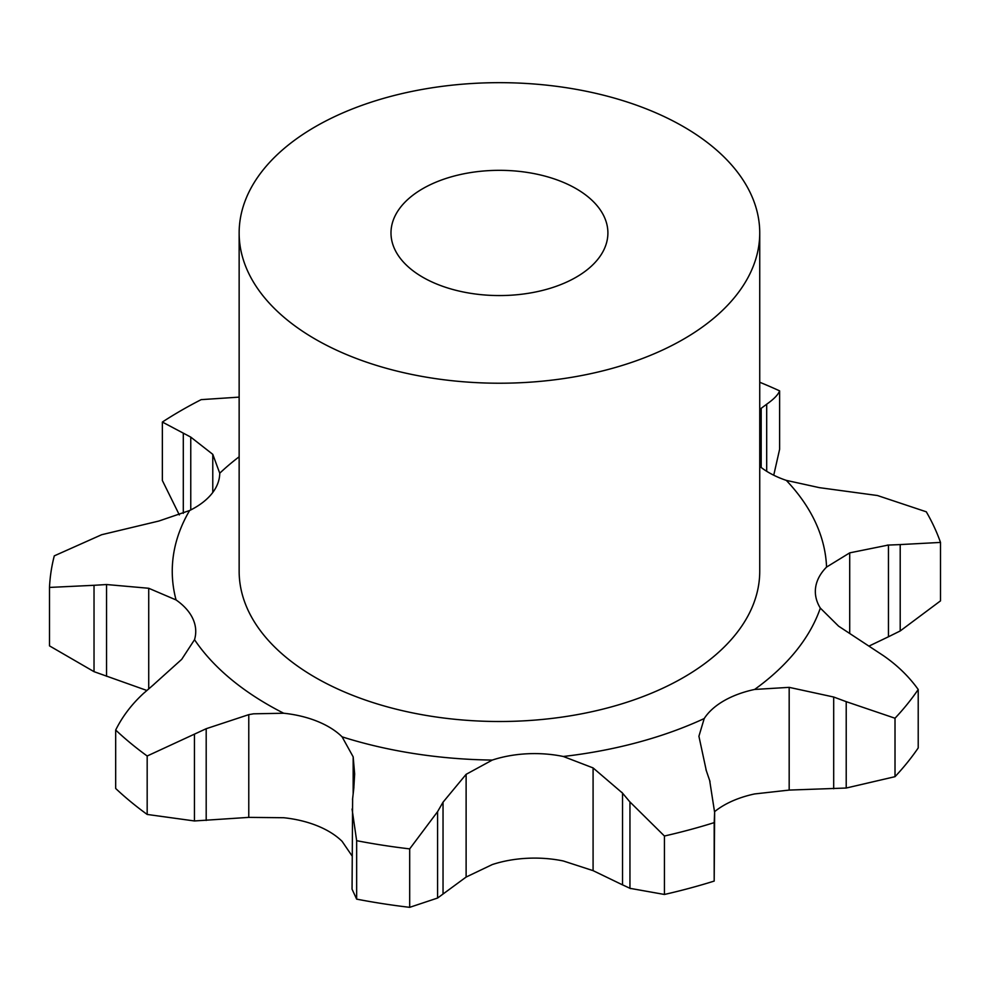 <?xml version="1.0" encoding="UTF-8"?>
<svg xmlns="http://www.w3.org/2000/svg" width="990" height="990" viewBox="0 0 990 990"><rect width="100%" height="100%" fill="white"/><g stroke="black" fill="none" stroke-linecap="round" stroke-linejoin="round"><path stroke-width="1.49" d="M714.632 811.639A85.301 49.252 0 0 1 723.9 805.303A85.301 49.252 0 0 1 754.627 793.943L789.179 790.082L846.215 788.028L895.01 776.68A450.104 259.863 0 0 0 918.213 747.945L918.213 689.498C908.981 676.591 897.373 665.305 883.377 655.64L838.592 626.163L820.326 608.095A85.301 49.252 0 0 1 815.339 591.488A85.301 49.252 0 0 1 815.661 587.194A85.301 49.252 0 0 1 826.551 567.084A327.183 188.892 0 0 0 786.308 480.385A85.301 49.252 0 0 1 759.738 466.339M846.215 788.028L846.215 701.663L895.01 718.233L895.01 776.68M846.215 701.663L833.691 697.022L789.179 687.357L754.627 689.448A85.301 49.252 0 0 0 723.9 700.809A85.301 49.252 0 0 0 704.212 718.554L698.915 736.251L706.291 770.579M895.01 718.233A450.104 259.863 0 0 0 918.213 689.498M466.117 877.053L492.278 864.567A85.301 49.252 0 0 1 527.113 858.293A85.301 49.252 0 0 1 563.31 860.978L593.084 870.643L622.537 884.874L622.537 793.126L593.084 767.918L563.31 756.484A85.301 49.252 0 0 0 527.113 753.786A85.301 49.252 0 0 0 492.278 760.073L466.117 774.329L466.117 877.053L437.58 898.041L409.687 907.335A450.104 259.863 0 0 1 356.647 899.13L352.056 889.168L352.626 798.522M353.789 788.387L354.655 773.982L353.17 756.855L342.094 736.845A85.301 49.252 0 0 0 317.369 721.351A85.301 49.252 0 0 0 283.697 713.233L253.539 713.815L248.775 714.644L248.775 817.381L194.448 820.957L147.176 814.448A450.104 259.863 0 0 1 115.682 788.486L115.682 730.038A450.104 259.863 0 0 0 147.176 756.001L206.192 728.714L248.775 714.644M153.19 685.006L181.702 659.352L194.523 639.701A85.301 49.252 0 0 0 195.735 631.41A85.301 49.252 0 0 0 192.827 618.663A85.301 49.252 0 0 0 176.059 599.94L148.723 588.27L148.723 688.83M146.842 690.463L94.025 671.666L94.025 585.3L49.5 587.429A450.104 259.863 0 0 1 54.289 555.86L101.685 534.711L158.907 521.025L189.61 510.518A85.301 49.252 0 0 0 211.761 493.775A85.301 49.252 0 0 0 219.743 473.22L212.776 454.336L190.761 437.11L162.36 422.049L162.36 480.496L179.338 514.924M759.738 232.947L759.738 571.23A260.296 150.282 180 0 1 599.049 710.065A260.296 150.282 180 0 1 315.389 677.494A260.296 150.282 180 0 1 239.147 571.23L239.147 232.947A260.296 150.282 0 0 0 315.389 339.211A260.296 150.282 0 0 0 599.049 371.782A260.296 150.282 0 0 0 759.738 232.947A260.296 150.282 0 0 0 499.443 82.665A260.296 150.282 0 0 0 239.147 232.947M352.056 855.917L342.094 841.339A85.301 49.252 0 0 0 317.369 825.846A85.301 49.252 0 0 0 283.697 817.728L248.775 817.381M869.121 646.024L888.451 636.78L888.451 545.032L849.705 552.865L826.551 567.084M714.632 812.431L714.186 822.628A450.104 259.863 0 0 1 664.426 836.018L629.949 801.949L629.949 888.327L664.426 894.465A450.104 259.863 0 0 0 714.186 881.075L714.632 812.431L709.669 780.491M710.003 781.506L705.944 769.614M630.692 802.865L621.794 792.272M940.5 542.421L900.207 544.574L900.207 630.952L940.5 600.868L940.5 542.421A450.104 259.863 0 0 0 926.293 511.805L877.449 495.52L819.435 487.662L786.308 480.385M901.383 544.55L887.275 545.106M437.58 898.041L437.58 811.664L409.687 848.888A450.104 259.863 0 0 1 356.647 840.683L352.056 809.04M437.58 811.664L443.037 802.185L466.117 774.329M352.514 799.574L353.9 787.396M759.738 382.251A450.104 259.863 0 0 1 779.613 390.864C778.165 394.725 773.858 399.168 766.693 404.205L766.693 471.289M761.186 467.478L761.186 408.288L759.738 409.476M767.238 403.821L760.629 408.721M143.08 693.804L154.106 684.238M115.682 730.038C122.5 716.327 131.942 703.964 143.995 692.988M239.147 397.126L201.18 399.638A450.104 259.863 0 0 0 162.36 422.049M94.025 585.3L106.549 584.533L148.723 588.27M212.776 492.463L212.776 454.336M621.794 884.503L630.692 888.636M888.451 636.78L900.207 630.952M773.735 475.212L779.613 449.312L779.613 390.864M94.025 671.666L49.5 645.876L49.5 587.429M664.426 836.018L664.426 894.465M714.186 822.628L714.186 881.075M443.037 893.933L443.037 802.185M356.647 840.683L356.647 899.13M409.687 848.888L409.687 907.335M206.192 820.462L206.192 728.714M147.176 756.001L147.176 814.448M194.448 820.957L194.448 734.58M106.549 676.281L106.549 584.533M190.761 509.961L190.761 437.11M183.299 513.365L183.299 433.67M422.755 277.225A108.455 62.618 0 0 0 540.948 290.8A108.455 62.618 0 0 0 607.897 232.947A108.455 62.618 0 0 0 499.443 170.329A108.455 62.618 0 0 0 390.988 232.947A108.455 62.618 0 0 0 422.755 277.225M833.691 788.77L833.691 697.022M754.627 689.448A327.183 188.892 0 0 0 820.326 608.095M789.179 790.082L789.179 687.357M563.31 756.484A327.183 188.892 0 0 0 704.212 718.554M342.094 736.845A327.183 188.892 0 0 0 492.278 760.073M194.523 639.701A327.183 188.892 0 0 0 268.092 704.793A327.183 188.892 0 0 0 283.697 713.233M189.61 510.518A327.183 188.892 0 0 0 176.059 599.94M239.147 456.786A327.183 188.892 0 0 0 219.743 473.22M849.705 632.919L849.705 552.865M593.084 870.643L593.084 767.918M353.17 793.695L353.17 756.855"/></g></svg>
